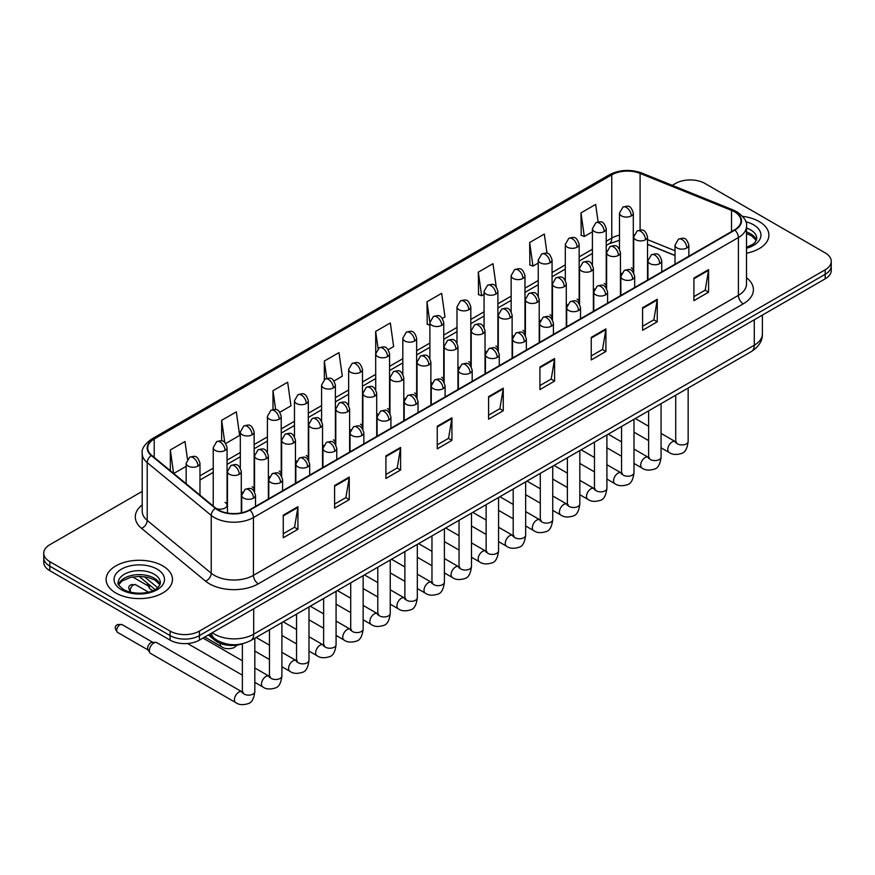<?xml version="1.0" encoding="UTF-8"?>
<svg xmlns="http://www.w3.org/2000/svg" width="875" height="875" viewBox="0 0 875 875"><rect width="100%" height="100%" fill="white"/><g stroke="black" fill="none" stroke-linecap="round" stroke-linejoin="round"><path stroke-width="1.31" d="M593.37 288.334A6.913 3.992 0 0 0 594.431 289.122M566.289 303.975A6.913 3.992 0 0 0 567.339 304.752M539.208 319.605A6.913 3.992 0 0 0 540.258 320.392M512.127 335.245A6.913 3.992 0 0 0 513.177 336.022M485.034 350.875A6.913 3.992 0 0 0 486.095 351.662M457.953 366.516A6.913 3.992 0 0 0 459.003 367.303M430.872 382.156A6.913 3.992 0 0 0 431.922 382.933M403.791 397.786A6.913 3.992 0 0 0 404.841 398.573M376.709 413.427A6.913 3.992 0 0 0 377.759 414.214M349.617 429.067A6.913 3.992 0 0 0 350.678 429.844M322.536 444.697A6.913 3.992 0 0 0 323.586 445.484M295.455 460.337A6.913 3.992 0 0 0 296.505 461.114M268.373 475.967A6.913 3.992 0 0 0 269.423 476.755M241.292 491.608A6.913 3.992 0 0 0 242.342 492.395M216.136 508.462A6.913 3.992 0 0 0 223.322 508.758A6.913 3.992 0 0 0 227.062 505.203L227.062 447.628A6.913 3.992 0 0 1 225.039 450.45A6.913 3.992 0 0 1 215.261 450.45A6.913 3.992 0 0 1 213.238 447.628L213.238 505.203A6.913 3.992 0 0 0 213.489 506.286M620.452 272.694A6.913 3.992 0 0 0 621.513 273.481M675.019 255.555L647.544 244.442M605.905 287.514A6.913 3.992 0 0 0 606.233 286.3A6.913 3.992 0 0 0 604.209 283.478M578.812 303.155A6.913 3.992 0 0 0 579.152 301.93A6.913 3.992 0 0 0 577.117 299.108M551.731 318.784A6.913 3.992 0 0 0 552.059 317.57A6.913 3.992 0 0 0 550.036 314.748M524.65 334.425A6.913 3.992 0 0 0 524.978 333.2A6.913 3.992 0 0 0 522.955 330.378M497.569 350.055A6.913 3.992 0 0 0 497.897 348.841A6.913 3.992 0 0 0 495.873 346.019M470.488 365.695A6.913 3.992 0 0 0 470.816 364.481A6.913 3.992 0 0 0 468.792 361.659M443.395 381.336A6.913 3.992 0 0 0 443.734 380.111A6.913 3.992 0 0 0 441.7 377.289M416.314 396.966A6.913 3.992 0 0 0 416.642 395.752A6.913 3.992 0 0 0 414.619 392.93M389.233 412.606A6.913 3.992 0 0 0 389.561 411.392A6.913 3.992 0 0 0 387.537 408.57M362.152 428.247A6.913 3.992 0 0 0 362.48 427.022A6.913 3.992 0 0 0 360.456 424.2M335.07 443.877A6.913 3.992 0 0 0 335.398 442.663A6.913 3.992 0 0 0 333.375 439.841M307.978 459.517A6.913 3.992 0 0 0 308.317 458.292A6.913 3.992 0 0 0 306.283 455.47M280.897 475.147A6.913 3.992 0 0 0 281.225 473.933A6.913 3.992 0 0 0 279.202 471.111M253.816 490.788A6.913 3.992 0 0 0 254.144 489.573A6.913 3.992 0 0 0 252.12 486.752M227.062 505.203A6.913 3.992 0 0 0 225.039 502.381M632.986 271.873A6.913 3.992 0 0 0 633.314 270.659A6.913 3.992 0 0 0 631.291 267.837M242.769 643.694A20.738 11.977 180 0 1 214.944 640.358L208.392 634.944M759.183 221.55A33.184 19.162 0 0 0 742.602 216.355A33.184 19.162 0 0 1 759.183 221.55A33.184 19.162 0 0 1 768.895 235.091A33.184 19.162 0 0 0 759.183 221.55M162.75 565.884A33.184 19.162 0 0 0 126.591 561.739A33.184 19.162 0 0 0 106.105 579.436A33.184 19.162 0 0 0 115.817 592.987A33.184 19.162 0 0 0 151.988 597.144A33.184 19.162 0 0 0 172.473 579.436A33.184 19.162 0 0 0 162.75 565.884A33.184 19.162 0 0 0 126.591 561.739A33.184 19.162 0 0 0 106.105 579.436A33.184 19.162 0 0 0 115.817 592.987A33.184 19.162 0 0 0 151.988 597.144A33.184 19.162 0 0 0 172.473 579.436A33.184 19.162 0 0 0 162.75 565.884M734.486 211.805A22.127 12.775 180 0 1 740.972 220.839A22.127 12.775 180 0 1 734.486 229.873L249.528 509.863A22.127 12.775 180 0 1 215.764 508.156L151.736 455.361A22.127 12.775 180 0 1 147.733 448.044A22.127 12.775 180 0 1 154.219 439.009L611.767 174.847A22.127 12.775 180 0 1 640.095 173.414L731.533 210.383A22.127 12.775 180 0 1 734.486 211.805M734.88 211.586A22.673 13.092 0 0 0 731.85 210.12L640.413 173.152A22.673 13.092 0 0 0 611.373 174.617L153.825 438.78A22.673 13.092 0 0 0 151.287 455.547L215.305 508.342A22.673 13.092 0 0 0 249.922 510.092L734.88 230.103A22.673 13.092 0 0 0 734.88 211.586M142.209 491.389L49.82 544.72A20.738 11.977 0 0 0 43.75 553.186L43.75 562.22A20.738 11.977 0 0 0 49.82 570.686L170.089 640.117L170.089 635.6A20.738 11.977 0 0 0 199.423 635.6L825.18 274.323A20.738 11.977 0 0 0 831.25 265.858A20.738 11.977 0 0 1 825.18 274.323L199.423 635.6A20.738 11.977 0 0 1 170.089 635.6L49.82 566.169L170.089 635.6L170.089 631.094A20.738 11.977 0 0 0 199.423 631.094L825.18 269.817A20.738 11.977 0 0 0 831.25 261.341A20.738 11.977 0 0 0 825.18 252.875L704.911 183.444A20.738 11.977 0 0 0 675.577 183.444L672.273 185.358M43.75 557.703A20.738 11.977 0 0 0 49.82 566.169A20.738 11.977 0 0 1 43.75 557.703M283.259 515.167L283.259 537.753L297.927 529.288L297.927 506.702L283.259 515.167M283.259 533.739L294.558 527.22L297.872 507.456A5.534 3.194 -120 0 0 297.927 506.702M294.459 527.275L297.927 529.288M334.589 485.538L334.589 508.113L349.256 499.647L349.256 477.061L334.589 485.538M334.589 504.109L345.887 497.591L349.202 477.816A5.534 3.194 -120 0 0 349.256 477.061M345.789 497.645L349.256 499.647M385.919 455.897L385.919 478.483L400.586 470.006L400.586 447.431L385.919 455.897M385.919 474.469L397.217 467.95L400.531 448.175A5.534 3.194 -120 0 0 400.586 447.431M397.119 468.005L400.586 470.006M437.259 426.256L437.259 448.842L451.927 440.377L451.927 417.791L437.259 426.256M437.259 444.839L448.547 438.309L451.861 418.545A5.534 3.194 -120 0 0 451.927 417.791M448.448 438.375L451.927 440.377M693.908 278.086L693.908 300.661L708.575 292.195L708.575 269.609L693.908 278.086M693.908 296.658L705.206 290.139L708.52 270.364A5.534 3.194 -120 0 0 708.575 269.609M705.108 290.194L708.575 292.195M642.578 307.716L642.578 330.302L657.245 321.825L657.245 299.25L642.578 307.716M642.578 326.287L653.877 319.769L657.191 300.005A5.534 3.194 -120 0 0 657.245 299.25M653.778 319.823L657.245 321.825M591.248 337.356L591.248 359.931L605.916 351.466L605.916 328.891L591.248 337.356M591.248 355.928L602.547 349.409L605.861 329.634A5.534 3.194 -120 0 0 605.916 328.891M602.448 349.464L605.916 351.466M539.919 366.986L539.919 389.572L554.586 381.106L554.586 358.52L539.919 366.986M539.919 385.569L551.217 379.039L554.52 359.275A5.534 3.194 -120 0 0 554.586 358.52M551.119 379.094L554.586 381.106M488.589 396.627L488.589 419.202L503.256 410.736L503.256 388.161L488.589 396.627M488.589 415.198L499.888 408.68L503.191 388.905A5.534 3.194 -120 0 0 503.256 388.161M499.789 408.734L503.256 410.736M746.495 253.214A33.184 19.162 0 0 0 768.895 235.091A33.184 19.162 0 0 1 746.495 253.214M43.75 553.186A20.738 11.977 0 0 0 49.82 561.652L170.089 631.094M279.869 412.234L290.97 405.825L287.656 382.233L273 390.698L273 409.566M225.695 443.505L239.641 435.455L236.327 411.863L221.659 420.339L221.659 440.88M187.48 459.189L184.997 441.503L170.33 449.969L170.33 470.695M442.367 318.413L444.97 316.914L441.656 293.322L426.989 301.788L427.23 324.231M496.223 286.748L492.986 263.692L478.319 272.158L478.559 294.602M547.028 253.334L544.316 234.052L529.648 242.517L529.889 264.961M598.106 221.911L595.645 204.411L580.989 212.887L581.219 235.331M334.031 380.964L342.3 376.184L338.997 352.592L324.33 361.058L324.33 379.553M388.205 349.694L393.63 346.555L390.327 322.962L375.659 331.428L375.736 353.959M375.736 389.758L375.659 353.784M375.659 331.428L378.077 348.622M429.898 325.238L426.989 324.144M426.989 301.788L429.898 322.547A6.913 3.992 0 0 0 431.922 325.358A6.913 3.992 0 0 0 441.7 325.358A6.913 3.992 0 0 0 443.734 322.536C440.923 313.666 438.2 315.438 433.355 316.542A6.913 3.992 60 0 1 436.811 316.892A6.913 3.992 -120 0 1 441.7 325.358M478.319 272.158L481.633 295.75L484.072 294.339M481.633 295.75L478.319 294.514M529.648 242.517L532.962 266.109L538.234 263.069M532.962 266.109L529.648 264.873M580.989 212.887L584.292 236.48L592.408 231.798M584.292 236.48L580.989 235.233M324.33 361.058L326.758 378.383M273 390.698L275.647 409.566M221.659 420.339L224.777 442.488M173.742 473.506L186.145 466.342M170.33 449.969L173.622 473.408M170.089 640.117A20.738 11.977 0 0 0 199.423 640.117L825.18 278.841A20.738 11.977 0 0 0 831.25 270.375L831.25 261.341M152.873 590.625L150.555 589.291A6.223 3.587 -60 0 1 149.767 588.514A6.223 3.587 -60 0 1 149.264 586.436A6.223 3.587 -60 0 1 149.439 584.916M149.767 588.514L147.919 585.539A4.495 2.592 -60 0 1 147.547 584.041A4.495 2.592 -60 0 1 147.591 583.395M149.363 650.617A6.223 3.587 -60 0 1 153.759 643.005A6.223 3.587 -60 0 1 155.816 642.403A6.223 3.587 -60 0 1 156.866 642.698L241.938 691.808A6.223 3.587 -60 0 0 239.094 691.961A6.223 3.587 -60 0 0 238.82 692.114A6.223 3.587 -60 0 0 234.762 697.594A6.223 3.587 -60 0 0 235.714 702.581L150.653 653.472A6.223 3.587 -60 0 1 149.866 652.706A6.223 3.587 -60 0 1 149.363 650.617M149.866 652.706L148.017 649.72A4.495 2.592 -60 0 1 147.645 648.222A4.495 2.592 -60 0 1 150.828 642.72A4.495 2.592 -60 0 1 152.316 642.283L155.816 642.403M214.944 638.892L214.944 640.358M746.495 277.736A34.573 19.961 180 0 1 743.291 303.822L258.333 583.811A6.913 3.992 60 0 1 253.444 575.345L738.402 295.356A27.65 15.969 0 0 0 746.495 284.069L746.495 226.264A27.65 15.969 180 0 1 738.402 237.552A6.913 3.992 -120 0 0 734.88 230.103M258.333 583.811A34.573 19.961 180 0 1 209.442 583.811A34.573 19.961 180 0 1 205.57 581.142L141.542 528.358A34.573 19.961 180 0 1 142.209 504.93M214.331 575.345A27.65 15.969 0 0 0 253.444 575.345L253.444 517.541A27.65 15.969 180 0 1 211.236 515.408L147.208 462.612A27.65 15.969 180 0 1 142.209 453.458L142.209 511.262A27.65 15.969 0 0 0 147.208 520.417L211.236 573.213A27.65 15.969 0 0 0 214.331 575.345M746.495 226.264C747.425 221.944 744.242 217.12 736.969 211.805L733.337 210.044A6.913 3.237 112 0 0 731.85 210.12M733.337 210.044L641.9 173.075C630.448 169.028 619.577 169.608 609.284 174.836A6.913 3.992 60 0 1 611.373 174.617M153.825 438.78A6.913 3.992 -120 0 0 151.736 439.009C144.561 444.161 141.378 448.984 142.209 453.458M151.287 455.547A6.913 4.627 129.5 0 0 147.208 462.612L147.208 520.417A6.913 4.627 -50.5 0 1 141.542 528.358M641.9 173.075A6.913 3.237 112 0 0 640.413 173.152M215.305 508.342A6.913 4.627 129.5 0 0 211.236 515.408L211.236 573.213A6.913 4.627 -50.5 0 1 205.57 581.142M249.922 510.092A6.913 3.992 60 0 1 253.444 517.541L738.402 237.552L738.402 295.356A6.913 3.992 60 0 0 743.291 303.822M199.423 631.094L199.423 640.117M825.18 269.817L825.18 278.841M49.82 561.652L49.82 570.686M154.219 439.009L154.219 457.406M731.533 210.383L731.533 231.58M640.095 173.414L640.095 230.037M675.019 250.753L647.544 239.652M634.014 234.916A22.127 12.775 0 0 0 633.314 234.795M619.489 235.178A22.127 12.775 0 0 0 611.767 238.066L606.233 241.259M611.767 174.847L611.767 238.066A12.447 7.186 60 0 1 609.186 243.764L606.233 245.47M592.408 249.244L579.152 256.9M565.316 264.884L552.059 272.541M538.234 280.525L524.978 288.17M511.153 296.155L497.897 303.811M484.072 311.795L470.816 319.452M456.991 327.436L443.734 335.081M429.898 343.066L416.642 350.722M402.817 358.706L389.561 366.352M375.736 374.336L362.48 381.992M348.655 389.977L335.398 397.633M321.573 405.617L308.317 413.262M294.481 421.247L281.225 428.903M267.4 436.887L254.144 444.544M240.319 452.517L227.062 460.173M213.238 468.158L199.981 475.814M488.589 397.337L503.191 388.905M539.919 367.708L554.52 359.275M591.248 338.067L605.861 329.634M642.578 308.438L657.191 300.005M693.908 278.797L708.52 270.364M437.259 426.978L451.861 418.545M385.919 456.608L400.531 448.175M334.589 486.248L349.202 477.816M283.259 515.889L297.872 507.456M212.286 632.691A27.65 15.969 0 0 0 214.572 634.189A27.65 15.969 0 0 0 253.684 634.189L754.294 345.177A27.65 15.969 0 0 0 762.387 333.878C762.595 340.747 758.931 346.62 751.428 351.498L250.819 640.522A13.825 7.984 60 0 0 253.684 634.189L253.684 608.792M754.294 319.769L754.294 345.177A13.825 7.984 60 0 1 751.428 351.498M211.531 633.128A13.825 9.253 129.5 0 0 214.003 638.148L209.398 634.353M144.32 576.691L157.653 587.683M686.82 247.964A6.913 3.992 0 0 0 688.855 245.142C686.044 236.272 683.32 238.044 678.475 239.159A6.913 3.992 60 0 1 681.931 239.498A6.913 3.992 -120 0 1 686.82 247.964A6.913 3.992 0 0 1 677.042 247.964A6.913 3.992 0 0 1 675.019 245.142L678.475 239.159M661.073 447.792L669.047 452.397A6.223 3.587 -60 0 1 668.095 447.409A6.223 3.587 -60 0 1 672.153 441.93A6.223 3.587 -60 0 1 672.438 441.777A6.223 3.587 -60 0 1 675.27 441.623L661.073 433.42M676.069 442.247L675.511 442.706L675.719 441.361A6.223 3.587 -0 0 0 677.534 443.909A6.223 3.587 -0 0 0 686.055 444.062A6.223 3.587 -0 0 0 688.155 441.361C687.302 448.591 685.07 452.627 681.45 453.469C676.244 455.055 672.109 454.694 669.047 452.397M645.509 239.75A6.913 3.992 0 0 0 647.544 236.928C644.733 228.058 642.009 229.83 637.164 230.945A6.913 3.992 60 0 1 640.631 231.284A6.913 3.992 -120 0 1 645.509 239.75A6.913 3.992 0 0 1 635.742 239.75A6.913 3.992 0 0 1 633.708 236.928L637.164 230.945M631.291 215.906A6.913 3.992 0 0 0 633.314 213.084C630.503 204.214 627.78 205.975 622.945 207.091A6.913 3.992 60 0 1 626.402 207.43A6.913 3.992 -120 0 1 631.291 215.906A6.913 3.992 0 0 1 621.513 215.906A6.913 3.992 0 0 1 619.489 213.084L622.945 207.091M659.739 263.605A6.913 3.992 0 0 0 661.762 260.783C658.962 251.912 656.228 253.673 651.394 254.789A6.913 3.992 60 0 1 654.85 255.139A6.913 3.992 -120 0 1 659.739 263.605A6.913 3.992 0 0 1 649.961 263.605A6.913 3.992 0 0 1 647.938 260.783L651.394 254.789M633.992 463.433L641.966 468.038A6.223 3.587 -60 0 1 641.014 463.05A6.223 3.587 -60 0 1 645.072 457.57A6.223 3.587 -60 0 1 645.356 457.417A6.223 3.587 -60 0 1 648.189 457.253L633.992 449.061M648.988 457.887L648.43 458.347L648.627 457.002A6.223 3.587 -0 0 0 650.453 459.539A6.223 3.587 -0 0 0 658.962 459.692A6.223 3.587 -0 0 0 661.073 457.002C660.22 464.231 657.989 468.267 654.358 469.109C649.163 470.684 645.028 470.334 641.966 468.038M632.658 279.234A6.913 3.992 0 0 0 634.681 276.413C631.881 267.553 629.147 269.314 624.312 270.43A6.913 3.992 60 0 1 627.769 270.769A6.913 3.992 -120 0 1 632.658 279.234A6.913 3.992 0 0 1 622.88 279.234A6.913 3.992 0 0 1 620.856 276.413L624.312 270.43M606.911 479.062L614.884 483.667A6.223 3.587 -60 0 1 613.922 478.68A6.223 3.587 -60 0 1 617.991 473.2A6.223 3.587 -60 0 1 618.264 473.047A6.223 3.587 -60 0 1 621.108 472.894L606.911 464.702M621.906 473.517L621.348 473.977L621.545 472.642A6.223 3.587 -0 0 0 623.372 475.18A6.223 3.587 -0 0 0 631.881 475.333A6.223 3.587 -0 0 0 633.992 472.642C633.139 479.861 630.897 483.897 627.277 484.75C622.081 486.325 617.947 485.964 614.884 483.667M605.577 294.875A6.913 3.992 0 0 0 607.6 292.053C604.789 283.183 602.066 284.955 597.231 286.07A6.913 3.992 60 0 1 600.688 286.409A6.913 3.992 -120 0 1 605.577 294.875A6.913 3.992 0 0 1 595.798 294.875A6.913 3.992 0 0 1 593.775 292.053L597.231 286.07M579.819 494.703L587.792 499.308A6.223 3.587 -60 0 1 586.841 494.32A6.223 3.587 -60 0 1 590.909 488.841A6.223 3.587 -60 0 1 591.183 488.688A6.223 3.587 -60 0 1 594.016 488.534L579.819 480.331M594.825 489.158L594.267 489.617L594.464 488.272A6.223 3.587 -0 0 0 596.291 490.809A6.223 3.587 -0 0 0 604.8 490.973A6.223 3.587 -0 0 0 606.911 488.272C606.058 495.502 603.816 499.538 600.195 500.38C595 501.966 590.866 501.605 587.792 499.308M578.495 310.516A6.913 3.992 0 0 0 580.519 307.694C577.708 298.823 574.984 300.584 570.15 301.7A6.913 3.992 60 0 1 573.606 302.039A6.913 3.992 -120 0 1 578.495 310.516A6.913 3.992 0 0 1 568.717 310.516A6.913 3.992 0 0 1 566.683 307.694L570.15 301.7M552.738 510.344L560.711 514.948A6.223 3.587 -60 0 1 559.759 509.961A6.223 3.587 -60 0 1 563.828 504.47A6.223 3.587 -60 0 1 564.102 504.328A6.223 3.587 -60 0 1 566.934 504.164L552.738 495.972M567.733 504.798L567.175 505.258L567.383 503.913A6.223 3.587 -0 0 0 569.198 506.45A6.223 3.587 -0 0 0 577.719 506.603A6.223 3.587 -0 0 0 579.819 503.913C578.977 511.131 576.734 515.167 573.114 516.02C567.908 517.595 563.773 517.245 560.711 514.948M618.428 255.391A6.913 3.992 0 0 0 620.452 252.569C617.652 243.698 614.928 245.459 610.083 246.575A6.913 3.992 60 0 1 613.539 246.925A6.913 3.992 -120 0 1 618.428 255.391A6.913 3.992 0 0 1 608.65 255.391A6.913 3.992 0 0 1 606.627 252.569L610.083 246.575M591.347 271.02A6.913 3.992 0 0 0 593.37 268.198C590.57 259.339 587.836 261.1 583.002 262.216A6.913 3.992 60 0 1 586.458 262.555A6.913 3.992 -120 0 1 591.347 271.02A6.913 3.992 0 0 1 581.569 271.02A6.913 3.992 0 0 1 579.545 268.198L583.002 262.216M564.266 286.661A6.913 3.992 0 0 0 566.289 283.839C563.489 274.969 560.755 276.741 555.92 277.856A6.913 3.992 60 0 1 559.377 278.195A6.913 3.992 -120 0 1 564.266 286.661A6.913 3.992 0 0 1 554.487 286.661A6.913 3.992 0 0 1 552.464 283.839L555.92 277.856M604.209 231.536A6.913 3.992 0 0 0 606.233 228.714C603.422 219.844 600.698 221.616 595.864 222.731A6.913 3.992 60 0 1 599.32 223.07A6.913 3.992 -120 0 1 604.209 231.536A6.913 3.992 0 0 1 594.431 231.536A6.913 3.992 0 0 1 592.408 228.714L595.864 222.731M577.117 247.177A6.913 3.992 0 0 0 579.152 244.355C576.341 235.484 573.617 237.245 568.772 238.361A6.913 3.992 60 0 1 572.228 238.711A6.913 3.992 -120 0 1 577.117 247.177A6.913 3.992 0 0 1 567.339 247.177A6.913 3.992 0 0 1 565.316 244.355L568.772 238.361M550.036 262.806A6.913 3.992 0 0 0 552.059 259.984C549.259 251.125 546.525 252.886 541.691 254.002A6.913 3.992 60 0 1 545.147 254.341A6.913 3.992 -120 0 1 550.036 262.806A6.913 3.992 0 0 1 540.258 262.806A6.913 3.992 0 0 1 538.234 259.984L541.691 254.002M522.955 278.447A6.913 3.992 0 0 0 524.978 275.625C522.178 266.755 519.444 268.527 514.609 269.642A6.913 3.992 60 0 1 518.066 269.981A6.913 3.992 -120 0 1 522.955 278.447A6.913 3.992 0 0 1 513.177 278.447A6.913 3.992 0 0 1 511.153 275.625L514.609 269.642M495.873 294.087A6.913 3.992 0 0 0 497.897 291.266C495.086 282.395 492.363 284.156 487.528 285.272A6.913 3.992 60 0 1 490.984 285.622A6.913 3.992 -120 0 1 495.873 294.087A6.913 3.992 0 0 1 486.095 294.087A6.913 3.992 0 0 1 484.072 291.266L487.528 285.272M468.792 309.717A6.913 3.992 0 0 0 470.816 306.895C468.005 298.025 465.281 299.797 460.447 300.913A6.913 3.992 60 0 1 463.903 301.252A6.913 3.992 -120 0 1 468.792 309.717A6.913 3.992 0 0 1 459.014 309.717A6.913 3.992 0 0 1 456.991 306.895L460.447 300.913M414.619 340.998A6.913 3.992 0 0 0 416.642 338.177C413.842 329.306 411.108 331.067 406.273 332.183A6.913 3.992 60 0 1 409.73 332.522A6.913 3.992 -120 0 1 414.619 340.998A6.913 3.992 0 0 1 404.841 340.998A6.913 3.992 0 0 1 402.817 338.177L406.273 332.183M387.537 356.628A6.913 3.992 0 0 0 389.561 353.806C386.761 344.936 384.027 346.708 379.192 347.823A6.913 3.992 60 0 1 382.648 348.162A6.913 3.992 -120 0 1 387.537 356.628A6.913 3.992 0 0 1 377.759 356.628A6.913 3.992 0 0 1 375.736 353.806L379.192 347.823M360.456 372.269A6.913 3.992 0 0 0 362.48 369.447C359.669 360.577 356.945 362.337 352.111 363.453A6.913 3.992 60 0 1 355.567 363.803A6.913 3.992 -120 0 1 360.456 372.269A6.913 3.992 0 0 1 350.678 372.269A6.913 3.992 0 0 1 348.655 369.447L352.111 363.453M333.375 387.898A6.913 3.992 0 0 0 335.398 385.077C332.587 376.217 329.864 377.978 325.03 379.094A6.913 3.992 60 0 1 328.486 379.433A6.913 3.992 -120 0 1 333.375 387.898A6.913 3.992 0 0 1 323.597 387.898A6.913 3.992 0 0 1 321.573 385.077L325.03 379.094M306.283 403.539A6.913 3.992 0 0 0 308.317 400.717C305.506 391.847 302.783 393.619 297.938 394.734A6.913 3.992 60 0 1 301.394 395.073A6.913 3.992 -120 0 1 306.283 403.539A6.913 3.992 0 0 1 296.505 403.539A6.913 3.992 0 0 1 294.481 400.717L297.938 394.734M279.202 419.18A6.913 3.992 0 0 0 281.225 416.358C278.425 407.488 275.691 409.248 270.856 410.364A6.913 3.992 60 0 1 274.312 410.714A6.913 3.992 -120 0 1 279.202 419.18A6.913 3.992 0 0 1 269.423 419.18A6.913 3.992 0 0 1 267.4 416.358L270.856 410.364M252.12 434.809A6.913 3.992 0 0 0 254.144 431.987C251.344 423.117 248.609 424.889 243.775 426.005A6.913 3.992 60 0 1 247.231 426.344A6.913 3.992 -120 0 1 252.12 434.809A6.913 3.992 0 0 1 242.342 434.809A6.913 3.992 0 0 1 240.319 431.987L243.775 426.005M225.039 450.45A6.913 3.992 -120 0 0 220.15 441.984A6.913 3.992 60 0 0 216.694 441.634C221.528 440.53 224.252 438.758 227.062 447.628M197.958 466.091A6.913 3.992 0 0 0 199.981 463.269C197.17 454.398 194.447 456.159 189.613 457.275A6.913 3.992 60 0 1 193.069 457.614A6.913 3.992 -120 0 1 197.958 466.091A6.913 3.992 0 0 1 188.18 466.091A6.913 3.992 0 0 1 186.145 463.269L189.613 457.275M756.438 240.22A21.077 12.162 0 0 0 750.608 233.833A21.077 12.162 0 0 0 746.495 231.984M746.495 247.319L752.872 244.289L755.059 242.364L756.787 238.481A21.077 12.162 0 0 0 750.608 229.884A21.077 12.162 0 0 0 746.495 228.036M746.495 248.259A25.222 14.558 0 0 0 753.55 224.798A25.222 14.558 0 0 0 745.752 221.736M160.005 584.566A21.077 12.162 0 0 0 154.186 578.178A21.077 12.162 0 0 0 133.033 575.159A21.077 12.162 0 0 0 118.562 584.566M154.186 574.219A21.077 12.162 0 0 0 131.228 571.583A21.077 12.162 0 0 0 118.212 582.827C117.108 583.472 118.88 585.714 123.528 589.531C134.356 595.864 158.452 594.092 160.366 582.827A21.077 12.162 0 0 0 154.186 574.219M121.45 589.739A25.222 14.558 0 0 0 157.117 589.739A25.222 14.558 0 0 0 157.117 569.144A25.222 14.558 0 0 0 121.45 569.144A25.222 14.558 0 0 0 121.45 589.739M551.403 326.145A6.913 3.992 0 0 0 553.427 323.323C550.627 314.453 547.903 316.225 543.058 317.341A6.913 3.992 60 0 1 546.514 317.68A6.913 3.992 -120 0 1 551.403 326.145A6.913 3.992 0 0 1 541.625 326.145A6.913 3.992 0 0 1 539.602 323.323L543.058 317.341M525.656 525.973L533.63 530.578A6.223 3.587 -60 0 1 532.678 525.591A6.223 3.587 -60 0 1 536.736 520.111A6.223 3.587 -60 0 1 537.02 519.958A6.223 3.587 -60 0 1 539.853 519.805L525.656 511.613M540.652 520.428L540.094 520.888L540.291 519.542A6.223 3.587 -0 0 0 542.117 522.091A6.223 3.587 -0 0 0 550.638 522.244A6.223 3.587 -0 0 0 552.738 519.542C551.884 526.772 549.653 530.808 546.033 531.65C540.827 533.236 536.692 532.875 533.63 530.578M524.322 341.786A6.913 3.992 0 0 0 526.345 338.964C523.545 330.094 520.811 331.855 515.977 332.97A6.913 3.992 60 0 1 519.433 333.32A6.913 3.992 -120 0 1 524.322 341.786A6.913 3.992 0 0 1 514.544 341.786A6.913 3.992 0 0 1 512.52 338.964L515.977 332.97M498.575 541.614L506.548 546.219A6.223 3.587 -60 0 1 505.597 541.231A6.223 3.587 -60 0 1 509.655 535.752A6.223 3.587 -60 0 1 509.939 535.598A6.223 3.587 -60 0 1 512.772 535.434L498.575 527.242M513.57 536.069L513.013 536.528L513.209 535.183A6.223 3.587 -0 0 0 515.036 537.72A6.223 3.587 -0 0 0 523.545 537.873A6.223 3.587 -0 0 0 525.656 535.183C524.803 542.413 522.572 546.448 518.941 547.291C513.745 548.877 509.611 548.516 506.548 546.219M497.241 357.416A6.913 3.992 0 0 0 499.264 354.594C496.464 345.734 493.73 347.495 488.895 348.611A6.913 3.992 60 0 1 492.352 348.95A6.913 3.992 -120 0 1 497.241 357.416A6.913 3.992 0 0 1 487.463 357.416A6.913 3.992 0 0 1 485.439 354.594L488.895 348.611M471.494 557.255L479.467 561.848A6.223 3.587 -60 0 1 478.505 556.872A6.223 3.587 -60 0 1 482.573 551.381A6.223 3.587 -60 0 1 482.847 551.239A6.223 3.587 -60 0 1 485.68 551.075L471.494 542.883M486.489 551.698L485.931 552.169L486.128 550.823A6.223 3.587 -0 0 0 487.955 553.361A6.223 3.587 -0 0 0 496.464 553.514A6.223 3.587 -0 0 0 498.575 550.823C497.722 558.042 495.48 562.078 491.859 562.931C486.664 564.506 482.53 564.145 479.467 561.848M537.184 302.302A6.913 3.992 0 0 0 539.208 299.48C536.397 290.609 533.673 292.37 528.839 293.486A6.913 3.992 60 0 1 532.295 293.825A6.913 3.992 -120 0 1 537.184 302.302A6.913 3.992 0 0 1 527.406 302.302A6.913 3.992 0 0 1 525.383 299.48L528.839 293.486M510.092 317.931A6.913 3.992 0 0 0 512.127 315.109C509.316 306.239 506.592 308.011 501.747 309.127A6.913 3.992 60 0 1 505.214 309.466A6.913 3.992 -120 0 1 510.092 317.931A6.913 3.992 0 0 1 500.325 317.931A6.913 3.992 0 0 1 498.291 315.109L501.747 309.127M483.011 333.572A6.913 3.992 0 0 0 485.034 330.75C482.234 321.88 479.511 323.652 474.666 324.756A6.913 3.992 60 0 1 478.122 325.106A6.913 3.992 -120 0 1 483.011 333.572A6.913 3.992 0 0 1 473.233 333.572A6.913 3.992 0 0 1 471.209 330.75L474.666 324.756M470.159 373.056A6.913 3.992 0 0 0 472.183 370.234C469.372 361.364 466.648 363.136 461.814 364.252A6.913 3.992 60 0 1 465.27 364.591A6.913 3.992 -120 0 1 470.159 373.056A6.913 3.992 0 0 1 460.381 373.056A6.913 3.992 0 0 1 458.358 370.234L461.814 364.252M444.402 572.884L452.375 577.489A6.223 3.587 -60 0 1 451.423 572.502A6.223 3.587 -60 0 1 455.492 567.022A6.223 3.587 -60 0 1 455.766 566.869A6.223 3.587 -60 0 1 458.598 566.716L444.402 558.512M459.397 567.339L458.85 567.798L459.047 566.453A6.223 3.587 -0 0 0 460.873 569.002A6.223 3.587 -0 0 0 469.383 569.155A6.223 3.587 -0 0 0 471.494 566.453C470.641 573.683 468.398 577.719 464.778 578.561C459.583 580.147 455.448 579.786 452.375 577.489M443.078 388.697A6.913 3.992 0 0 0 445.102 385.875C442.291 377.005 439.567 378.766 434.733 379.881A6.913 3.992 60 0 1 438.189 380.231A6.913 3.992 -120 0 1 443.078 388.697A6.913 3.992 0 0 1 433.3 388.697A6.913 3.992 0 0 1 431.266 385.875L434.733 379.881M417.32 588.525L425.294 593.13A6.223 3.587 -60 0 1 424.342 588.142A6.223 3.587 -60 0 1 428.411 582.663A6.223 3.587 -60 0 1 428.684 582.509A6.223 3.587 -60 0 1 431.517 582.345L417.32 574.153M432.316 582.98L431.758 583.439L431.966 582.094A6.223 3.587 -0 0 0 433.781 584.631A6.223 3.587 -0 0 0 442.302 584.784A6.223 3.587 -0 0 0 444.402 582.094C443.548 589.323 441.317 593.359 437.697 594.202C432.491 595.777 428.356 595.427 425.294 593.13M415.986 404.327A6.913 3.992 0 0 0 418.009 401.505C415.209 392.634 412.486 394.406 407.641 395.522A6.913 3.992 60 0 1 411.097 395.861A6.913 3.992 -120 0 1 415.986 404.327A6.913 3.992 0 0 1 406.208 404.327A6.913 3.992 0 0 1 404.184 401.505L407.641 395.522M390.239 604.155L398.212 608.759A6.223 3.587 -60 0 1 397.261 603.772A6.223 3.587 -60 0 1 401.319 598.292A6.223 3.587 -60 0 1 401.603 598.139A6.223 3.587 -60 0 1 404.436 597.986L390.239 589.794M405.234 598.609L404.677 599.069L404.873 597.734A6.223 3.587 -0 0 0 406.7 600.272A6.223 3.587 -0 0 0 415.22 600.425A6.223 3.587 -0 0 0 417.32 597.734C416.467 604.953 414.236 608.989 410.616 609.842C405.409 611.417 401.275 611.056 398.212 608.759M388.905 419.967A6.913 3.992 0 0 0 390.928 417.145C388.128 408.275 385.394 410.047 380.559 411.152A6.913 3.992 60 0 1 384.016 411.502A6.913 3.992 -120 0 1 388.905 419.967A6.913 3.992 0 0 1 379.127 419.967A6.913 3.992 0 0 1 377.103 417.145L380.559 411.152M363.158 619.795L371.131 624.4A6.223 3.587 -60 0 1 370.18 619.413A6.223 3.587 -60 0 1 374.238 613.933A6.223 3.587 -60 0 1 374.511 613.78A6.223 3.587 -60 0 1 377.355 613.627L363.158 605.423M378.153 614.25L377.595 614.709L377.792 613.364A6.223 3.587 -0 0 0 379.619 615.902A6.223 3.587 -0 0 0 388.128 616.066A6.223 3.587 -0 0 0 390.239 613.364C389.386 620.594 387.144 624.63 383.523 625.472C378.328 627.058 374.194 626.697 371.131 624.4M361.823 435.608A6.913 3.992 0 0 0 363.847 432.786C361.047 423.916 358.312 425.677 353.478 426.792A6.913 3.992 60 0 1 356.934 427.131A6.913 3.992 -120 0 1 361.823 435.608A6.913 3.992 0 0 1 352.045 435.608A6.913 3.992 0 0 1 350.022 432.786L353.478 426.792M336.077 635.436L344.05 640.041A6.223 3.587 -60 0 1 343.088 635.053A6.223 3.587 -60 0 1 347.156 629.562A6.223 3.587 -60 0 1 347.43 629.42A6.223 3.587 -60 0 1 350.262 629.256L336.077 621.064M351.072 629.891L350.514 630.35L350.711 629.005A6.223 3.587 -0 0 0 352.537 631.542A6.223 3.587 -0 0 0 361.047 631.695A6.223 3.587 -0 0 0 363.158 629.005C362.305 636.223 360.062 640.259 356.442 641.112C351.247 642.688 347.113 642.337 344.05 640.041M455.93 349.212A6.913 3.992 0 0 0 457.953 346.38C455.153 337.52 452.419 339.281 447.584 340.397A6.913 3.992 60 0 1 451.041 340.736A6.913 3.992 -120 0 1 455.93 349.212A6.913 3.992 0 0 1 446.152 349.212A6.913 3.992 0 0 1 444.128 346.38L447.584 340.397M428.848 364.842A6.913 3.992 0 0 0 430.872 362.02C428.061 353.15 425.337 354.922 420.503 356.037A6.913 3.992 60 0 1 423.959 356.377A6.913 3.992 -120 0 1 428.848 364.842A6.913 3.992 0 0 1 419.07 364.842A6.913 3.992 0 0 1 417.047 362.02L420.503 356.037M401.767 380.483A6.913 3.992 0 0 0 403.791 377.661C400.98 368.791 398.256 370.552 393.422 371.667A6.913 3.992 60 0 1 396.878 372.017A6.913 3.992 -120 0 1 401.767 380.483A6.913 3.992 0 0 1 391.989 380.483A6.913 3.992 0 0 1 389.966 377.661L393.422 371.667M374.675 396.113A6.913 3.992 0 0 0 376.709 393.291C373.898 384.431 371.175 386.192 366.33 387.308A6.913 3.992 60 0 1 369.786 387.647A6.913 3.992 -120 0 1 374.675 396.113A6.913 3.992 0 0 1 364.908 396.113A6.913 3.992 0 0 1 362.873 393.291L366.33 387.308M347.594 411.753A6.913 3.992 0 0 0 349.617 408.931C346.817 400.061 344.094 401.833 339.248 402.948A6.913 3.992 60 0 1 342.705 403.288A6.913 3.992 -120 0 1 347.594 411.753A6.913 3.992 0 0 1 337.816 411.753A6.913 3.992 0 0 1 335.792 408.931L339.248 402.948M334.742 451.238A6.913 3.992 0 0 0 336.766 448.416C333.955 439.545 331.231 441.317 326.397 442.433A6.913 3.992 60 0 1 329.853 442.772A6.913 3.992 -120 0 1 334.742 451.238A6.913 3.992 0 0 1 324.964 451.238A6.913 3.992 0 0 1 322.941 448.416L326.397 442.433M308.984 651.066L316.958 655.67A6.223 3.587 -60 0 1 316.006 650.683A6.223 3.587 -60 0 1 320.075 645.203A6.223 3.587 -60 0 1 320.348 645.05A6.223 3.587 -60 0 1 323.181 644.897L308.984 636.705M323.98 645.52L323.433 645.98L323.63 644.634A6.223 3.587 -0 0 0 325.445 647.183A6.223 3.587 -0 0 0 333.966 647.336A6.223 3.587 -0 0 0 336.077 644.634C335.223 651.864 332.981 655.9 329.361 656.742C324.155 658.328 320.031 657.967 316.958 655.67M307.661 466.878A6.913 3.992 0 0 0 309.684 464.056C306.873 455.186 304.15 456.947 299.316 458.062A6.913 3.992 60 0 1 302.772 458.413A6.913 3.992 -120 0 1 307.661 466.878A6.913 3.992 0 0 1 297.883 466.878A6.913 3.992 0 0 1 295.848 464.056L299.316 458.062M281.903 666.706L289.877 671.311A6.223 3.587 -60 0 1 288.925 666.323A6.223 3.587 -60 0 1 292.994 660.844A6.223 3.587 -60 0 1 293.267 660.691A6.223 3.587 -60 0 1 296.1 660.527L281.903 652.334M296.898 661.161L296.341 661.62L296.548 660.275A6.223 3.587 -0 0 0 298.364 662.812A6.223 3.587 -0 0 0 306.884 662.966A6.223 3.587 -0 0 0 308.984 660.275C308.131 667.505 305.9 671.541 302.28 672.383C297.073 673.969 292.939 673.608 289.877 671.311M280.569 482.508A6.913 3.992 0 0 0 282.592 479.686C279.792 470.827 277.069 472.587 272.223 473.703A6.913 3.992 60 0 1 275.68 474.042A6.913 3.992 -120 0 1 280.569 482.508A6.913 3.992 0 0 1 270.791 482.508A6.913 3.992 0 0 1 268.767 479.686L272.223 473.703M254.822 682.347L262.795 686.941A6.223 3.587 -60 0 1 261.844 681.964A6.223 3.587 -60 0 1 265.902 676.473A6.223 3.587 -60 0 1 266.186 676.331A6.223 3.587 -60 0 1 269.019 676.167L254.822 667.975M269.817 676.791L269.259 677.25L269.456 675.916A6.223 3.587 -0 0 0 271.283 678.453A6.223 3.587 -0 0 0 279.803 678.606A6.223 3.587 -0 0 0 281.903 675.916C281.05 683.134 278.819 687.17 275.188 688.023C269.992 689.598 265.858 689.237 262.795 686.941M253.487 498.148A6.913 3.992 0 0 0 255.511 495.327C252.711 486.456 249.977 488.228 245.142 489.344A6.913 3.992 60 0 1 248.598 489.683A6.913 3.992 -120 0 1 253.487 498.148A6.913 3.992 0 0 1 243.709 498.148A6.913 3.992 0 0 1 241.686 495.327L245.142 489.344M119.875 624.848A4.495 2.592 -60 0 1 122.128 624.63L117.633 624.63A4.495 2.592 60 0 1 119.875 624.848A4.495 2.592 -60 0 0 116.944 628.808A4.495 2.592 -60 0 0 117.633 632.417L148.236 650.081M242.736 692.431L242.178 692.891L242.375 691.545A6.223 3.587 -0 0 0 244.202 694.094A6.223 3.587 -0 0 0 252.711 694.247A6.223 3.587 -0 0 0 254.822 691.545C253.969 698.775 251.727 702.811 248.106 703.653C242.911 705.239 238.777 704.878 235.714 702.581M320.513 427.394A6.913 3.992 0 0 0 322.536 424.572C319.736 415.702 317.002 417.463 312.167 418.578A6.913 3.992 60 0 1 315.623 418.917A6.913 3.992 -120 0 1 320.513 427.394A6.913 3.992 0 0 1 310.734 427.394A6.913 3.992 0 0 1 308.711 424.572L312.167 418.578M293.431 443.023A6.913 3.992 0 0 0 295.455 440.202C292.644 431.331 289.92 433.103 285.086 434.219A6.913 3.992 60 0 1 288.542 434.558A6.913 3.992 -120 0 1 293.431 443.023A6.913 3.992 0 0 1 283.653 443.023A6.913 3.992 0 0 1 281.63 440.202L285.086 434.219M266.35 458.664A6.913 3.992 0 0 0 268.373 455.842C265.562 446.972 262.839 448.744 258.005 449.848A6.913 3.992 60 0 1 261.461 450.198A6.913 3.992 -120 0 1 266.35 458.664A6.913 3.992 0 0 1 256.572 458.664A6.913 3.992 0 0 1 254.548 455.842L258.005 449.848M133.427 584.97A4.495 2.592 -60 0 1 135.669 584.752L131.173 584.752A4.495 2.592 60 0 1 133.427 584.97A4.495 2.592 -60 0 0 130.583 588.634A4.495 2.592 -60 0 0 130.878 592.309M239.258 474.305A6.913 3.992 0 0 0 241.292 471.472C238.481 462.612 235.758 464.373 230.912 465.489A6.913 3.992 60 0 1 234.369 465.828A6.913 3.992 -120 0 1 239.258 474.305A6.913 3.992 0 0 1 229.491 474.305A6.913 3.992 0 0 1 227.456 471.472L230.912 465.489M237.431 645.028L233.888 647.741C228.681 649.327 224.547 648.966 221.484 646.669A6.223 3.587 -60 0 1 220.194 643.825A6.223 3.587 -60 0 1 220.216 643.366M609.284 174.836L151.736 439.009M619.489 240.264L609.186 243.764M592.408 253.455L579.152 261.111M565.316 269.095L552.059 276.752M538.234 284.725L524.978 292.381M511.153 300.366L497.897 308.022M484.072 316.006L470.816 323.652M456.991 331.636L443.734 339.292M429.898 347.277L416.642 354.933M402.817 362.917L389.561 370.562M375.736 378.547L362.48 386.203M348.655 394.188L335.398 401.844M321.573 409.817L308.317 417.473M294.481 425.458L281.225 433.114M267.4 441.098L254.144 448.744M240.319 456.728L227.062 464.384M213.238 472.369L199.981 480.025M675.019 255.413L647.544 244.3M250.819 640.522C239.695 646.111 228.561 646.111 217.438 640.522L214.003 638.148M762.387 333.878L762.387 315.098M155.039 589.531L139.07 576.363M676.528 442.116L675.27 441.623M688.155 388.03L688.155 441.361M688.855 256.222L688.855 245.142M648.627 440.606L633.992 432.163M675.719 395.216L675.719 441.361M675.019 264.206L675.019 245.142M648.627 426.245L635.305 418.545M647.544 280.077L647.544 236.928M633.708 272.88L633.708 236.928M633.314 270.659L633.314 213.084M619.489 249.036L619.489 213.084M649.447 457.756L648.189 457.253M661.073 403.67L661.073 457.002M661.762 271.863L661.762 260.783M621.545 456.247L606.911 447.792M648.627 410.845L648.627 457.002M647.938 279.847L647.938 260.783M621.545 441.875L608.223 434.186M622.366 473.397L621.108 472.894M633.992 419.3L633.992 472.642M634.681 287.492L634.681 276.413M594.464 471.887L579.819 463.433M621.545 426.486L621.545 472.642M620.856 295.477L620.856 276.413M594.464 457.516L581.131 449.816M595.284 489.027L594.016 488.534M606.911 434.941L606.911 488.272M607.6 303.133L607.6 292.053M567.383 487.517L552.738 479.062M594.464 442.127L594.464 488.272M593.775 311.117L593.775 292.053M567.383 473.145L554.05 465.456M568.203 504.667L566.934 504.164M579.819 450.57L579.819 503.913M580.519 318.773L580.519 307.694M540.291 503.158L525.656 494.703M567.383 457.756L567.383 503.913M566.683 326.747L566.683 307.694M540.291 488.786L526.969 481.097M620.452 295.706L620.452 252.569M606.627 288.52L606.627 252.569M593.37 311.347L593.37 268.198M579.545 304.161L579.545 268.198M566.289 326.987L566.289 283.839M552.464 319.791L552.464 283.839M606.233 286.3L606.233 228.714M592.408 264.666L592.408 228.714M579.152 301.93L579.152 244.355M565.316 280.306L565.316 244.355M552.059 317.57L552.059 259.984M538.234 295.947L538.234 259.984M524.978 333.2L524.978 275.625M511.153 311.577L511.153 275.625M497.897 348.841L497.897 291.266M484.072 327.217L484.072 291.266M470.816 364.481L470.816 306.895M456.991 342.858L456.991 306.895M443.734 380.111L443.734 322.536M429.898 358.488L429.898 322.536L433.355 316.542M416.642 395.752L416.642 338.177M402.817 374.128L402.817 338.177M389.561 411.392L389.561 353.806M362.48 427.022L362.48 369.447M348.655 405.398L348.655 369.447M335.398 442.663L335.398 385.077M321.573 421.039L321.573 385.077M308.317 458.292L308.317 400.717M294.481 436.669L294.481 400.717M281.225 473.933L281.225 416.358M267.4 452.309L267.4 416.358M254.144 489.573L254.144 431.987M240.319 467.95L240.319 431.987M213.238 447.628L216.694 441.634M132.617 576.942L148.137 585.9M199.981 495.141L199.981 463.269M186.145 483.744L186.145 463.269M756.328 240.461L751.472 235.725L746.495 233.592M159.906 584.795L155.05 580.07L147.634 577.281L139.267 576.363L130.353 577.412L122.03 581.033L118.672 584.795M541.111 520.297L539.853 519.805M552.738 466.211L552.738 519.542M553.427 334.403L553.427 323.323M513.209 518.788L498.575 510.344M540.291 473.397L540.291 519.542M539.602 342.388L539.602 323.323M513.209 504.427L499.888 496.727M514.03 535.938L512.772 535.434M525.656 481.852L525.656 535.183M526.345 350.044L526.345 338.964M486.128 534.428L471.494 525.973M513.209 489.038L513.209 535.183M512.52 358.028L512.52 338.964M486.128 520.056L472.806 512.367M486.948 551.578L485.68 551.075M498.575 497.481L498.575 550.823M499.264 365.673L499.264 354.594M459.047 550.069L444.402 541.614M486.128 504.667L486.128 550.823M485.439 373.658L485.439 354.594M459.047 535.697L445.714 527.997M539.208 342.617L539.208 299.48M525.383 335.431L525.383 299.48M512.127 358.258L512.127 315.109M498.291 351.072L498.291 315.109M485.034 373.887L485.034 330.75M471.209 366.702L471.209 330.75M459.867 567.208L458.598 566.716M471.494 513.122L471.494 566.453M472.183 381.314L472.183 370.234M431.966 565.698L417.32 557.255M459.047 520.308L459.047 566.453M458.358 389.298L458.358 370.234M431.966 551.337L418.633 543.638M432.786 582.848L431.517 582.345M444.402 528.763L444.402 582.094M445.102 396.955L445.102 385.875M404.873 581.339L390.239 572.884M431.966 535.938L431.966 582.094M431.266 404.939L431.266 385.875M404.873 566.967L391.552 559.278M405.694 598.489L404.436 597.986M417.32 544.392L417.32 597.734M418.009 412.584L418.009 401.505M377.792 596.98L363.158 588.525M404.873 551.578L404.873 597.734M404.184 420.569L404.184 401.505M377.792 582.608L364.47 574.908M378.613 614.119L377.355 613.627M390.239 560.033L390.239 613.364M390.928 428.225L390.928 417.145M350.711 612.609L336.077 604.155M377.792 567.219L377.792 613.364M377.103 436.209L377.103 417.145M350.711 598.238L337.389 590.548M351.531 629.759L350.262 629.256M363.158 575.663L363.158 629.005M363.847 443.866L363.847 432.786M323.63 628.25L308.984 619.795M350.711 582.848L350.711 629.005M350.022 451.839L350.022 432.786M323.63 613.878L310.297 606.178M457.953 389.528L457.953 346.38M444.128 382.342L444.128 346.38M430.872 405.169L430.872 362.02M417.047 397.972L417.047 362.02M403.791 420.798L403.791 377.661M389.966 413.613L389.966 377.661M376.709 436.439L376.709 393.291M362.873 429.253L362.873 393.291M349.617 452.08L349.617 408.931M335.792 444.883L335.792 408.931M324.45 645.389L323.181 644.897M336.077 591.303L336.077 644.634M336.766 459.495L336.766 448.416M296.548 643.88L281.903 635.436M323.63 598.489L323.63 644.634M322.941 467.48L322.941 448.416M296.548 629.519L283.216 621.819M297.369 661.03L296.1 660.527M308.984 606.944L308.984 660.275M309.684 475.136L309.684 464.056M269.456 659.52L254.822 651.066M296.548 614.13L296.548 660.275M295.848 483.12L295.848 464.056M269.456 645.148L256.134 637.459M270.277 676.67L269.019 676.167M281.903 622.573L281.903 675.916M282.592 490.766L282.592 479.686M242.375 675.161L187.578 643.519M269.456 629.759L269.456 675.916M268.767 498.75L268.767 479.686M242.375 660.789L203 638.05M243.195 692.3L241.938 691.808M254.822 638.214L254.822 691.545M255.511 506.406L255.511 495.327M242.375 643.836L242.375 691.545M241.686 512.783L241.686 495.327M122.128 624.63L152.731 642.305M117.633 632.417C114.472 628.502 114.472 625.909 117.633 624.63M322.536 467.709L322.536 424.572M308.711 460.523L308.711 424.572M295.455 483.35L295.455 440.202M281.63 476.164L281.63 440.202M268.373 498.98L268.373 455.842M254.548 491.794L254.548 455.842M241.292 512.87L241.292 471.472M221.484 646.669L204.783 637.022M135.669 584.752L148.444 592.123M131.173 592.528C128.013 588.612 128.013 586.02 131.173 584.752M227.456 513.056L227.456 471.472"/></g></svg>
